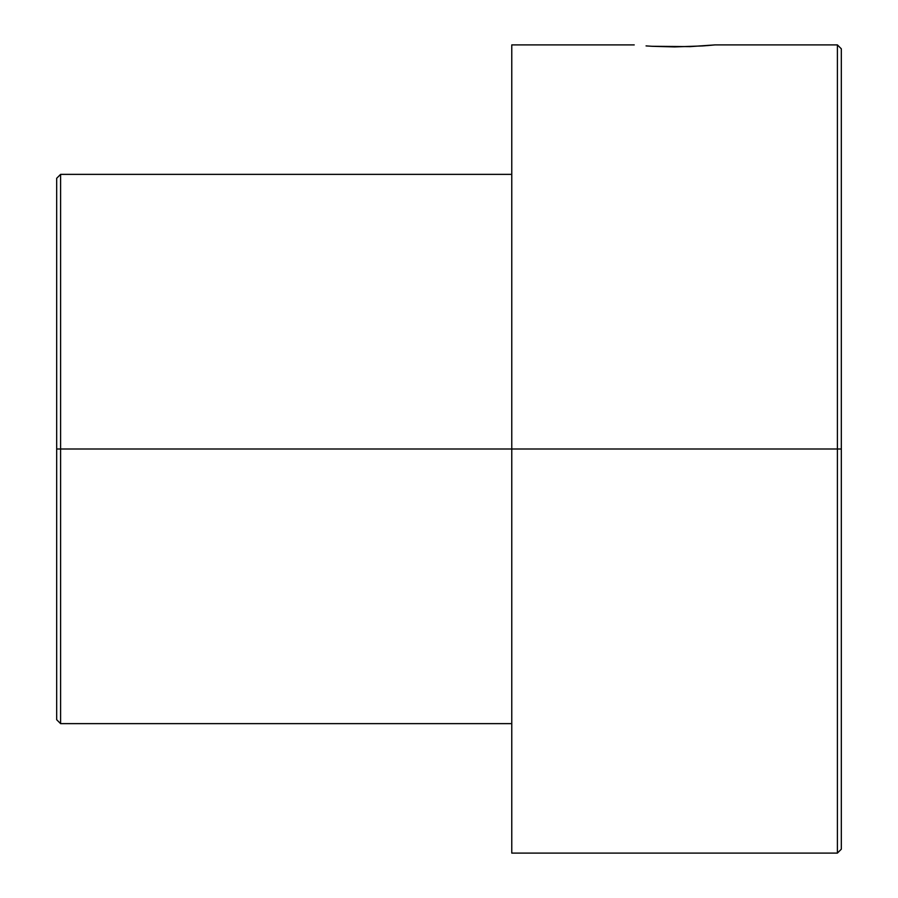 <?xml version="1.0" encoding="UTF-8"?>
<svg xmlns="http://www.w3.org/2000/svg" width="898" height="898" viewBox="0 0 898 898"><rect width="100%" height="100%" fill="white"/><g stroke="black" fill="none" stroke-linecap="round" stroke-linejoin="round"><path stroke-width="1.35" d="M706.838 45.63L708.567 45.484M711.519 45.226L703.673 45.865M60.593 449L56.675 449L56.675 719.713L56.675 178.287L56.675 449L60.593 449L60.593 723.631L60.593 449L511.77 449L60.593 449L60.593 174.369L60.593 449M837.407 449L837.407 853.1L837.407 449L511.77 449L511.77 853.1L511.77 449L837.407 449L837.407 44.9L837.407 449L841.325 449L837.407 449M841.325 849.171L841.325 449L841.325 849.171L837.407 853.1L511.77 853.1M841.325 48.829L841.325 449L841.325 48.829L837.407 44.9L714.943 44.9L690.135 46.617M511.77 44.9L511.77 449L511.77 44.9L634.235 44.9M711.867 45.192L714.943 44.9M703.123 45.91L674.6 46.909L652.274 46.303M646.055 45.91L652.184 46.292L646.055 45.91M690.046 46.617L652.184 46.292M511.77 723.631L60.593 723.631L56.675 719.713M511.77 174.369L60.593 174.369L56.675 178.287"/></g></svg>
